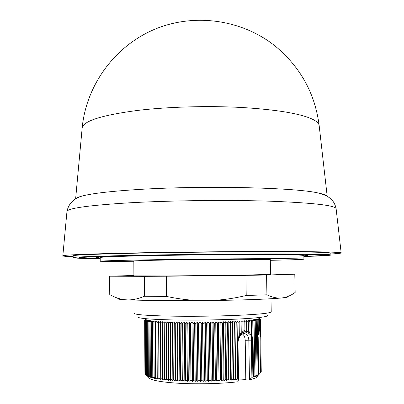 <?xml version="1.0" encoding="UTF-8"?>
<svg xmlns="http://www.w3.org/2000/svg" width="404" height="404" viewBox="0 0 404 404"><rect width="100%" height="100%" fill="white"/><g stroke="black" fill="none" stroke-linecap="round" stroke-linejoin="round"><path stroke-width="0.61" d="M73.22 255.823L73.225 255.788C73.811 255 93.935 254.146 133.598 253.227C173.18 252.364 227.644 251.783 267.872 251.793C308.888 251.869 329.861 252.298 330.775 253.091L330.78 253.121M100.212 258.641C82.633 258.479 73.578 258.161 73.048 257.681C73.624 256.989 93.778 256.217 133.502 255.363C173.149 254.56 227.715 253.98 268.009 253.934C309.09 253.939 330.083 254.288 330.992 254.98C330.472 255.469 321.427 255.979 303.859 256.51M100.212 258.504C85.527 258.318 78.674 257.999 79.659 257.55L101.929 256.328L182.583 254.702L293.799 254.156L317.433 254.525L324.382 254.985C325.371 255.419 318.529 255.878 303.853 256.368M100.212 257.949L96.617 257.646C94.879 257.055 111.772 256.378 147.283 255.626C180.861 254.954 226.543 254.49 259.424 254.475C292.951 254.51 308.949 254.833 307.429 255.439L303.843 255.818M133.84 261.747L100.207 261.272C99.515 260.807 132.764 259.954 181.654 259.333C230.492 258.712 281.371 258.51 297.127 258.812L303.914 259.141C302.788 259.494 291.582 259.883 270.301 260.317M100.207 261.272L100.212 257.53C99.52 256.863 132.749 255.803 181.618 255.136C230.431 254.464 281.295 254.404 297.046 254.904L303.833 255.399L303.914 259.141M168.17 275.952L237.643 275.22L270.554 274.442L270.286 259.57L237.411 259.282L168.059 259.999C145.738 260.388 134.33 260.721 133.835 260.999L133.881 275.871L168.17 275.952M133.956 300.177L133.992 313.267C134.492 314.61 145.975 315.549 168.438 316.09C189.597 316.519 217.382 316.211 238.219 315.317C259.671 314.312 270.675 313.151 271.225 311.832L270.988 298.748M137.759 316.857C137.703 318.286 148.601 319.291 170.453 319.882C190.713 320.342 217.317 320.034 237.062 319.109C257.399 318.069 267.554 316.862 267.534 315.499M148.702 377.462C150.046 380.002 159.317 381.891 176.513 383.128C195.445 384.381 221.094 383.815 237.764 381.8L238.537 379.73L238.421 379.194L237.895 379.563L237.547 378.583L235.759 379.785L235.365 378.71L233.547 379.997L233.068 378.917L231.27 380.194L230.704 379.114L228.927 380.381L228.28 379.29L226.523 380.553L225.796 379.462L224.069 380.714L223.261 379.614L221.564 380.856L220.675 379.75L219.018 380.987L218.054 379.876L216.438 381.098L215.393 379.982L213.822 381.199L212.706 380.073L211.186 381.28L209.999 380.154L208.53 381.351L207.277 380.214L205.863 381.401L204.54 380.255L203.187 381.437L201.803 380.285L200.515 381.452L199.071 380.295L197.849 381.457L196.349 380.29L195.193 381.442L193.642 380.27L192.556 381.411L190.956 380.23L189.946 381.366L188.299 380.179L187.365 381.305L185.678 380.108L184.82 381.23L183.098 380.023L182.32 381.134L180.563 379.922L179.866 381.028L178.083 379.8L177.467 380.906L175.659 379.669L175.129 380.765L174.695 322.023L175.24 323.452L177.018 322.079L177.649 323.503L179.401 322.119L180.113 323.548L181.835 322.16L182.628 323.584L184.32 322.19L185.194 323.614L186.85 322.21L187.799 323.634L189.41 322.225L190.441 323.644L192.006 322.23L193.107 323.649L194.622 322.23L195.799 323.644L197.263 322.225L198.505 323.634L199.914 322.21L201.222 323.614L202.571 322.185L203.939 323.584L205.227 322.155L206.656 323.548L207.878 322.114L209.368 323.503L210.514 322.069L212.06 323.452L213.135 322.013L214.726 323.397L215.736 321.953L217.367 323.326L218.301 321.887L219.978 323.256L220.831 321.811L222.543 323.175L223.316 321.73L225.068 323.084L225.76 321.645L227.538 322.988L228.144 321.549L229.952 322.887L230.477 321.448L232.3 322.781L232.739 321.342L234.583 322.67L234.936 321.231L236.794 322.549L237.062 321.114L238.926 322.427L239.112 320.993L240.981 322.296L241.077 320.867L242.945 322.16L242.961 320.741L244.824 322.023L244.753 320.604L246.607 321.882L246.45 320.468L248.298 321.736L248.056 320.327L249.884 321.584L249.566 320.18L251.374 321.433L250.97 320.034L252.758 321.281L252.273 319.887L254.03 321.124L253.475 319.736L255.202 320.963L254.565 319.579L256.257 320.801L255.55 319.428L257.207 320.64L256.424 319.271L258.04 320.478L257.191 319.115L258.762 320.316L257.843 318.958L259.373 320.15L258.388 318.801L259.868 319.988L258.823 318.65L260.252 319.827L259.146 318.493L260.519 319.66L259.358 318.337L260.676 319.503L259.338 318.074M175.129 380.765L173.301 379.523L172.851 380.613L171.008 379.361L170.645 380.447L168.786 379.189L168.513 380.27L166.645 379.002L166.458 380.078L164.59 378.8L164.484 379.871L162.615 378.588L162.6 379.654L160.731 378.361L160.802 379.427L158.944 378.129L159.095 379.189L157.252 377.881L157.489 378.942L155.661 377.624L155.979 378.684L154.171 377.356L154.57 378.417L152.788 377.084L153.268 378.139L151.515 376.801L152.066 377.856L150.349 376.513L150.975 377.568L149.288 376.215L149.995 377.27L148.344 375.912L149.121 376.967L146.793 375.296L147.707 376.351L145.324 374.336L145.102 321.013L146.495 319.806L145.47 321.17L146.92 319.953L145.96 321.321L147.455 320.099L146.561 321.473L148.101 320.241L147.273 321.619L148.859 320.382L148.101 321.766L149.727 320.518L149.041 321.907L150.702 320.655L150.086 322.049L151.788 320.786L151.248 322.185L152.975 320.912L152.515 322.316L154.272 321.034L153.889 322.442L155.671 321.15L155.368 322.564L157.171 321.266L156.949 322.68L158.767 321.372L158.631 322.791L160.459 321.473L160.408 322.897L162.246 321.574L162.277 322.993L164.12 321.665L164.241 323.089L166.079 321.751L166.286 323.175L168.12 321.826L168.412 323.256L170.241 321.902L170.614 323.326L172.432 321.968L172.892 323.392L174.695 322.023M145.324 374.281L145.061 374.013L144.839 320.857L146.182 319.66L145.102 321.013M145.061 373.846L144.693 320.7L145.98 319.508L144.839 320.857M144.91 373.402L144.657 320.539L145.884 319.357L144.693 320.7M73.139 256.686C66.266 256.464 62.827 256.176 62.827 255.833C63.342 254.99 84.825 254.071 127.275 253.081C170.044 252.141 229.391 251.5 273.099 251.515C317.589 251.596 340.279 252.061 341.173 252.919C341.183 253.263 337.749 253.621 330.881 253.99M75.795 198.899C76.598 197.723 79.649 196.541 84.946 195.349C94.829 193.157 111.413 191.284 134.689 189.734C198.334 185.345 294.435 187.385 317.796 192.91C323.114 193.991 326.19 195.112 327.018 196.268M82.148 128.209L82.174 127.906C83.36 120.937 102.04 115.084 138.213 110.348C168.276 106.808 207.57 105.676 241.228 107.459C276.018 109.585 299.616 113.433 312.024 119.013C316.458 121.109 318.832 123.25 319.15 125.427L319.185 125.73M168.513 380.27L168.12 321.826M166.286 323.175L166.645 379.002M166.079 321.751L166.458 380.078M168.786 379.189L168.412 323.256M164.241 323.089L164.59 378.8M170.645 380.447L170.241 321.902M164.12 321.665L164.484 379.871M171.008 379.361L170.614 323.326M162.277 322.993L162.615 378.588M172.851 380.613L172.432 321.968M162.246 321.574L162.6 379.654M173.301 379.523L172.892 323.392M160.408 322.897L160.731 378.361M175.659 379.669L175.24 323.452M158.631 322.791L158.944 378.129M177.467 380.906L177.018 322.079M178.083 379.8L177.649 323.503M156.949 322.68L157.252 377.881M179.866 381.028L179.401 322.119M180.563 379.922L180.113 323.548M155.368 322.564L155.661 377.624M182.32 381.134L181.835 322.16M183.098 380.023L182.628 323.584M153.889 322.442L154.171 377.356M184.82 381.23L184.32 322.19M185.678 380.108L185.194 323.614M152.515 322.316L152.788 377.084M187.365 381.305L186.85 322.21M188.299 380.179L187.799 323.634M151.248 322.185L151.515 376.801M189.946 381.366L189.41 322.225M190.956 380.23L190.441 323.644M150.086 322.049L150.349 376.513M192.556 381.411L192.006 322.23M193.642 380.27L193.107 323.649M149.041 321.907L149.288 376.215M195.193 381.442L194.622 322.23M196.349 380.29L195.799 323.644M148.101 321.766L148.344 375.912M197.849 381.457L197.263 322.225M199.071 380.295L198.505 323.634M147.273 321.619L147.511 375.604M200.515 381.452L199.914 322.21M201.803 380.285L201.222 323.614M146.561 321.473L146.793 375.296M203.187 381.437L202.571 322.185M204.54 380.255L203.939 323.584M145.96 321.321L146.187 374.978M205.863 381.401L205.227 322.155M207.277 380.214L206.656 323.548M145.47 321.17L145.698 374.659M208.53 381.351L207.878 322.114M209.999 380.154L209.368 323.503M211.186 381.28L210.514 322.069M212.706 380.073L212.06 323.452M213.822 381.199L213.135 322.013M215.393 379.982L214.726 323.397M216.438 381.098L215.736 321.953M218.054 379.876L217.367 323.326M219.018 380.987L218.301 321.887M145.905 319.205L144.657 320.539M220.675 379.75L219.978 323.256M221.564 380.856L220.831 321.811M223.261 379.614L222.543 323.175M224.069 380.714L223.316 321.73M225.796 379.462L225.068 323.084M226.523 380.553L225.76 321.645M228.28 379.29L227.538 322.988M228.927 380.381L228.144 321.549M230.704 379.114L229.952 322.887M231.27 380.194L230.477 321.448M233.068 378.917L232.3 322.781M249.884 321.584L249.985 331.27L249.435 332.553L248.258 333.371L248.415 329.957L246.642 332.699L246.723 329.76L244.935 332.719L244.824 322.023M244.945 330.058L243.147 333.366L243.077 330.851L241.279 334.724L241.127 332.214L239.345 337.173L238.926 322.427M242.961 320.741L243.147 333.366M260.646 327.346L260.519 319.66M260.827 329.507L260.838 330.669L259.701 333.204L260.878 328.674L259.676 331.295L260.807 327.745L259.555 330.386L260.641 327.346L259.56 329.937M233.547 379.997L232.739 321.342M242.945 322.16L243.077 330.851M246.728 329.76L246.607 321.882M260.252 319.827L260.378 327.422L259.681 329.664M259.6 329.836L260.378 327.422M260.812 327.745L260.676 319.503M260.711 334.734L261.252 371.614L260.56 372.554M260.822 330.952L259.979 337.85L260.56 372.685L258.419 375.149M235.365 378.71L234.583 322.67M241.077 320.867L241.279 334.724M249.026 380.028L256.07 377.866L258.717 374.665L256.469 376.19L257.146 375.119L255.485 376.503L256.08 375.437L254.389 376.816L254.909 375.75L253.182 377.124L253.555 376.23L249.026 380.028L245.809 379.841L245.218 340.693C245.122 337.491 244.198 335.249 242.445 333.977M236.961 342.451L237.471 378.599M235.759 379.785L234.936 321.231M240.981 322.296L241.122 332.214M248.425 329.957L248.298 321.736M259.641 329.74L260.004 327.987L259.429 330.204M259.868 319.988L259.999 327.987M260.878 328.674L260.721 319.342M238.522 378.972L245.799 379.401M237.077 342.451L236.794 322.549M239.112 320.993L239.345 337.173M260.696 332.118L261.201 371.725M238.532 379.674L237.996 342.198L238.421 379.194M237.895 379.563L237.062 321.114M259.292 330.679L259.525 329.119L258.924 331.765M259.373 320.15L259.519 329.119M237.89 342.284L239.097 334.366M251.899 377.351L251.323 340.83L248.844 340.819C248.753 336.042 246.945 333.613 243.425 333.537M250.026 330.724L249.798 335.083C251.005 334.699 251.591 333.749 251.546 332.245L251.374 321.433M251.323 340.83L251.546 332.245M258.762 320.316L258.772 332.739M258.939 331.022L258.277 335.022M253.555 376.23L252.98 335.199L252.328 340.789L252.894 376.634M252.98 335.199L252.758 321.281M258.161 337.774L258.717 374.665M258.04 320.478L258.272 334.431M254.909 375.75L254.03 321.124M257.207 320.64L258.095 374.796M256.08 375.437L255.202 320.963M256.257 320.801L257.146 375.119M117.216 298.314C115.453 299.354 126.205 299.793 127.467 299.889L159.075 300.707L208.136 300.601L235.699 300.086C250.485 299.718 270.67 299.005 281.704 297.97C286.754 297.465 288.759 296.99 287.709 296.541M133.881 275.513L109.6 276.159L109.747 294.612C115.716 297.97 121.624 299.733 127.467 299.889C132.608 300.056 138.254 298.849 144.4 296.263L166.544 296.425C181.204 299.531 195.071 300.919 208.136 300.601C220.19 300.354 232.886 298.647 246.218 295.481L266.918 294.809C272.256 297.384 277.184 298.44 281.704 297.97C286.244 297.501 290.734 295.652 295.167 292.43L294.794 274.2L270.549 274.084M246.218 295.481L245.91 275.346L266.569 275.018L266.918 294.809M266.569 275.018L294.794 274.2M109.6 276.159L109.747 294.612M109.742 276.2L144.319 276.341L144.4 296.263M144.319 276.341L166.408 276.205L166.544 296.425M166.408 276.205L245.91 275.346M336.128 208.807L336.108 208.661C334.916 205.323 312.842 202.833 269.892 201.187C227.75 199.823 170.776 200.485 129.553 202.808C88.597 205.333 67.731 208.227 66.963 211.484L66.948 211.625M259.979 337.85L258.161 337.971M245.218 340.693L248.844 340.819L249.445 379.588M252.99 340.744L252.328 340.789M258.717 374.675L258.191 337.295M330.775 253.091L330.992 254.98M258.828 317.574L259.54 318.271M317.796 192.91C325.316 194.945 333.871 197.622 336.108 208.661L341.173 252.919M75.609 199.005L82.174 127.906C86.148 85.744 114.16 46.697 153.853 29.628C193.561 12.635 241.718 19.261 275.311 46.157C300.414 67.044 315.029 93.465 319.15 125.427L327.205 196.374M237.996 342.198C239.022 334.26 243.9 333.31 243.405 333.547L243.405 333.547M146.506 318.751L145.556 319.726M73.225 255.788L73.048 257.681M84.946 195.349C74.705 197.536 68.71 202.914 66.963 211.484L62.827 255.833"/></g></svg>

